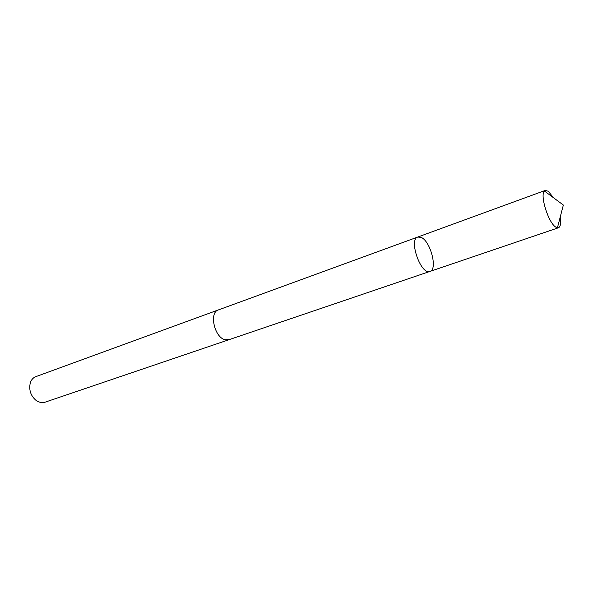 <?xml version="1.0" encoding="UTF-8"?>
<svg xmlns="http://www.w3.org/2000/svg" width="593" height="593" viewBox="0 0 593 593"><rect width="100%" height="100%" fill="white"/><g stroke="black" fill="none" stroke-linecap="round" stroke-linejoin="round"><path stroke-width="0.89" d="M229.209 339.611L225.036 339.73C214.407 337.424 208.892 312.444 218.387 309.924L417.835 237.015C408.295 239.424 421.023 275.515 429.962 271.416C437.797 269.593 430.726 241.714 421.438 237.504L417.835 237.015C408.295 239.424 421.023 275.515 429.962 271.416L558.465 227.756L555.715 227.067C548.369 222.768 539.712 195.023 544.433 191.028L545.293 190.412L548.317 191.272L553.41 197.677M560.229 217.016C561.111 223.198 560.526 226.778 558.465 227.756M429.962 271.416L228.898 339.722L225.036 339.745C214.399 337.432 208.884 312.437 218.387 309.909L218.698 309.805M228.898 339.73L44.794 402.276L40.68 402.565L36.662 400.905C30.814 396.198 28.686 390.172 30.295 382.841C31.333 379.735 33.164 377.674 35.765 376.666L218.387 309.909M417.835 237.015L545.293 190.412M557.413 227.823L563.35 205.045L544.433 191.028"/></g></svg>
